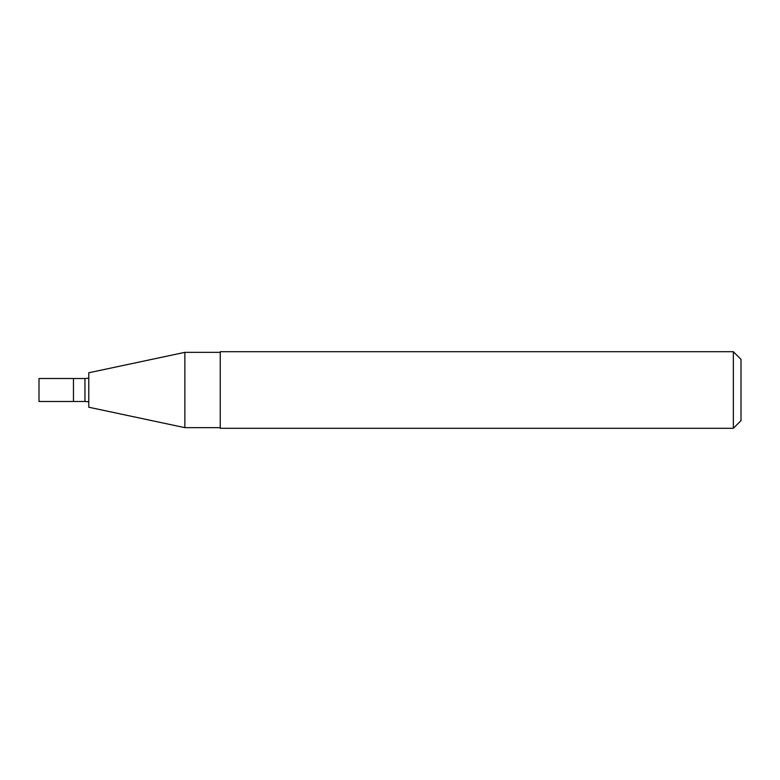 <?xml version="1.0" encoding="UTF-8"?>
<svg xmlns="http://www.w3.org/2000/svg" width="780" height="780" viewBox="0 0 780 780"><rect width="100%" height="100%" fill="white"/><g stroke="black" fill="none" stroke-linecap="round" stroke-linejoin="round"><path stroke-width="1.17" d="M73.466 378.514L84.952 378.514L84.952 401.485L39 401.485L39 378.514L73.466 378.514L73.466 401.485L73.466 378.514M88.774 378.222L84.952 378.514M184.86 427.654L184.86 352.346L88.774 372.772L88.774 407.228L184.86 427.654L220.243 427.654M184.86 352.346L220.243 352.346M220.243 351.712L220.243 428.288L733.346 428.288L733.346 351.712L220.243 351.712M733.346 351.712L741 359.365L741 420.635L733.346 428.288M88.774 401.778L84.952 401.485"/></g></svg>

